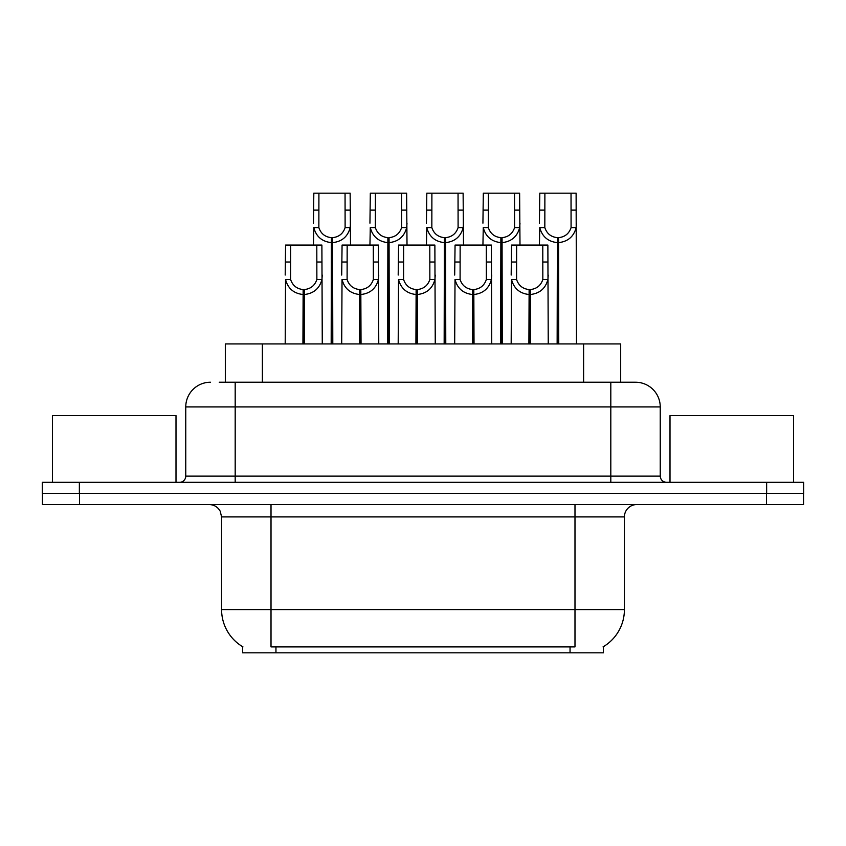 <?xml version="1.0" encoding="UTF-8"?>
<svg xmlns="http://www.w3.org/2000/svg" width="846" height="846" viewBox="0 0 846 846"><rect width="100%" height="100%" fill="white"/><g stroke="black" fill="none" stroke-linecap="round" stroke-linejoin="round"><path stroke-width="1.27" d="M219.251 382.223L235.188 382.223L219.251 382.223L225.322 382.223L225.322 343.92L620.678 343.92L620.678 382.223M603.399 646.672L603.399 652.826L242.601 652.826L242.601 646.672M242.961 646.894A43.252 43.252 0 0 1 221.589 609.585L271.016 609.585L271.016 646.894L574.984 646.894L574.984 609.585L624.411 609.585L624.411 516.906A12.352 12.352 0 0 1 636.763 504.554M221.589 609.585L221.589 516.906L220.203 511.217C217.782 506.955 214.133 504.734 209.237 504.554M603.039 646.894A43.252 43.252 0 0 0 624.411 609.585M79.492 504.554L803.573 504.554L803.573 493.43L42.427 493.43L42.427 504.554L79.492 504.554L79.492 493.43M210.474 382.223A24.714 24.714 0 0 0 185.76 406.937L185.76 476.129A6.176 6.176 0 0 1 179.574 482.315M635.526 382.223A24.714 24.714 0 0 1 660.24 406.937L235.188 406.937L235.188 382.223L635.156 382.223M660.24 406.937L660.24 476.129C660.61 479.883 662.672 481.945 666.426 482.315M79.365 482.315L42.3 482.315L42.3 493.43L79.365 493.43L79.365 482.315L766.635 482.315L766.635 493.43L803.7 493.43L803.7 482.315L766.635 482.315M528.898 343.92L529.12 289.554C522.775 288.898 518.598 285.546 516.578 279.487L516.642 245.065L547.87 245.065L548.24 343.92M528.898 294.493C519.687 293.446 513.892 288.454 511.513 279.487L511.174 343.92M511.174 275.066L511.555 245.065L516.642 245.065M530.305 343.92L530.305 289.554C536.65 288.898 540.827 285.546 542.836 279.487L542.783 245.065M530.305 289.554L530.516 343.92M529.12 289.554L529.12 343.92M548.24 275.066L547.912 279.487C545.522 288.454 539.727 293.446 530.516 294.493M557.144 343.92L557.366 237.663C551.021 236.996 546.844 233.644 544.824 227.595L544.887 193.174L576.115 193.174L576.496 343.92M557.144 242.601C547.933 241.554 542.138 236.552 539.759 227.595L539.42 245.065M539.42 223.164L539.801 193.174L544.887 193.174M558.55 343.92L558.55 237.663C564.895 236.996 569.072 233.644 571.082 227.595L571.029 193.174M558.55 237.663L558.762 343.92M557.366 237.663L557.366 343.92M576.496 223.164L576.158 227.595C573.768 236.552 567.973 241.554 558.762 242.601M176 482.315L176 415.587L52.431 415.587L52.431 482.315M793.569 482.315L793.569 415.587L670 415.587L670 482.315M472.406 343.92L472.628 289.554C466.283 288.898 462.096 285.546 460.087 279.487L460.139 245.065L491.378 245.065L491.748 343.92M472.406 294.493C463.196 293.446 457.4 288.454 455.021 279.487L454.683 343.92M454.683 275.066L455.063 245.065L460.139 245.065M473.813 343.92L473.813 289.554C480.158 288.898 484.335 285.546 486.344 279.487L486.291 245.065M473.813 289.554L474.024 343.92M472.628 289.554L472.628 343.92M491.748 275.066L491.41 279.487C489.03 288.454 483.235 293.446 474.024 294.493M415.915 343.92L416.126 289.554C409.781 288.898 405.604 285.546 403.595 279.487L403.648 245.065L434.876 245.065L435.256 343.92M415.915 294.493C406.704 293.446 400.909 288.454 398.529 279.487L398.191 343.92M398.191 275.066L398.572 245.065L403.648 245.065M417.311 343.92L417.311 289.554C423.656 288.898 427.843 285.546 429.853 279.487L429.8 245.065M417.311 289.554L417.533 343.92M416.126 289.554L416.126 343.92M435.256 275.066L434.918 279.487C432.539 288.454 426.744 293.446 417.533 294.493M359.423 343.92L359.635 289.554C353.29 288.898 349.112 285.546 347.103 279.487L347.156 245.065L378.384 245.065L378.765 343.92M359.423 294.493C350.212 293.446 344.417 288.454 342.027 279.487L341.699 343.92M341.699 275.066L342.07 245.065L347.156 245.065M360.819 343.92L360.819 289.554C367.164 288.898 371.341 285.546 373.361 279.487L373.298 245.065M360.819 289.554L361.041 343.92M359.635 289.554L359.635 343.92M378.765 275.066L378.426 279.487C376.047 288.454 370.252 293.446 361.041 294.493M302.931 343.92L303.143 289.554C296.798 288.898 292.621 285.546 290.601 279.487L290.664 245.065L321.892 245.065L322.273 343.92M302.931 294.493C293.721 293.446 287.915 288.454 285.536 279.487L285.197 343.92M285.197 275.066L285.578 245.065L290.664 245.065M304.327 343.92L304.327 289.554C310.672 288.898 314.849 285.546 316.869 279.487L316.806 245.065M304.327 289.554L304.549 343.92M303.143 289.554L303.143 343.92M322.273 275.066L321.935 279.487C319.555 288.454 313.76 293.446 304.549 294.493M500.652 343.92L500.874 237.663C494.529 236.996 490.352 233.644 488.332 227.595L488.396 193.174L519.624 193.174L519.994 245.065M500.652 242.601C491.441 241.554 485.646 236.552 483.267 227.595L482.929 245.065M482.929 223.164L483.309 193.174L488.396 193.174M502.059 343.92L502.059 237.663C508.404 236.996 512.581 233.644 514.59 227.595L514.537 193.174M502.059 237.663L502.27 343.92M500.874 237.663L500.874 343.92M519.994 223.164L519.666 227.595C517.276 236.552 511.481 241.554 502.27 242.601M444.161 343.92L444.372 237.663C438.038 236.996 433.85 233.644 431.841 227.595L431.894 193.174L463.122 193.174L463.502 245.065M444.161 242.601C434.95 241.554 429.155 236.552 426.775 227.595L426.437 245.065M426.437 223.164L426.818 193.174L431.894 193.174M445.567 343.92L445.567 237.663C451.901 236.996 456.089 233.644 458.098 227.595L458.046 193.174M445.567 237.663L445.779 343.92M444.372 237.663L444.372 343.92M463.502 223.164L463.164 227.595C460.784 236.552 454.989 241.554 445.779 242.601M387.669 343.92L387.88 237.663C381.535 236.996 377.358 233.644 375.349 227.595L375.402 193.174L406.63 193.174L407.011 245.065M387.669 242.601C378.458 241.554 372.663 236.552 370.273 227.595L369.945 245.065M369.945 223.164L370.315 193.174L375.402 193.174M389.065 343.92L389.065 237.663C395.41 236.996 399.587 233.644 401.607 227.595L401.543 193.174M389.065 237.663L389.287 343.92M387.88 237.663L387.88 343.92M407.011 223.164L406.672 227.595C404.293 236.552 398.498 241.554 389.287 242.601M331.177 343.92L331.389 237.663C325.044 236.996 320.867 233.644 318.857 227.595L318.91 193.174L350.138 193.174L350.519 245.065M331.177 242.601C321.966 241.554 316.171 236.552 313.781 227.595L313.454 245.065M313.454 223.164L313.824 193.174L318.91 193.174M332.573 343.92L332.573 237.663C338.918 236.996 343.095 233.644 345.115 227.595L345.052 193.174M332.573 237.663L332.795 343.92M331.389 237.663L331.389 343.92M350.519 223.164L350.181 227.595C347.801 236.552 342.006 241.554 332.795 242.601M570.045 652.826L570.045 646.672M275.955 652.826L275.955 646.672M262.387 382.223L262.387 343.92M583.613 382.223L583.613 343.92M574.984 504.554L574.984 516.906L221.589 516.906M624.411 516.906L574.984 516.906L574.984 609.585L271.016 609.585L271.016 504.554M766.508 504.554L766.508 493.43M235.188 482.315L235.188 406.937L185.76 406.937M185.76 476.129L660.24 476.129M610.812 382.223L610.812 482.315M516.642 262.017L511.555 262.017M516.578 279.487L511.513 279.487M547.912 279.487L542.836 279.487M547.87 262.017L542.783 262.017M544.887 210.115L539.801 210.115M544.824 227.595L539.759 227.595M576.158 227.595L571.082 227.595M576.115 210.115L571.029 210.115M460.139 262.017L455.063 262.017M460.087 279.487L455.021 279.487M491.41 279.487L486.344 279.487M491.378 262.017L486.291 262.017M403.648 262.017L398.572 262.017M403.595 279.487L398.529 279.487M434.918 279.487L429.853 279.487M434.876 262.017L429.8 262.017M347.156 262.017L342.07 262.017M347.103 279.487L342.027 279.487M378.426 279.487L373.361 279.487M378.384 262.017L373.298 262.017M290.664 262.017L285.578 262.017M290.601 279.487L285.536 279.487M321.935 279.487L316.869 279.487M321.892 262.017L316.806 262.017M488.396 210.115L483.309 210.115M488.332 227.595L483.267 227.595M519.666 227.595L514.59 227.595M519.624 210.115L514.537 210.115M431.894 210.115L426.818 210.115M431.841 227.595L426.775 227.595M463.164 227.595L458.098 227.595M463.122 210.115L458.046 210.115M375.402 210.115L370.315 210.115M375.349 227.595L370.273 227.595M406.672 227.595L401.607 227.595M406.63 210.115L401.543 210.115M318.91 210.115L313.824 210.115M318.857 227.595L313.781 227.595M350.181 227.595L345.115 227.595M350.138 210.115L345.052 210.115"/></g></svg>
